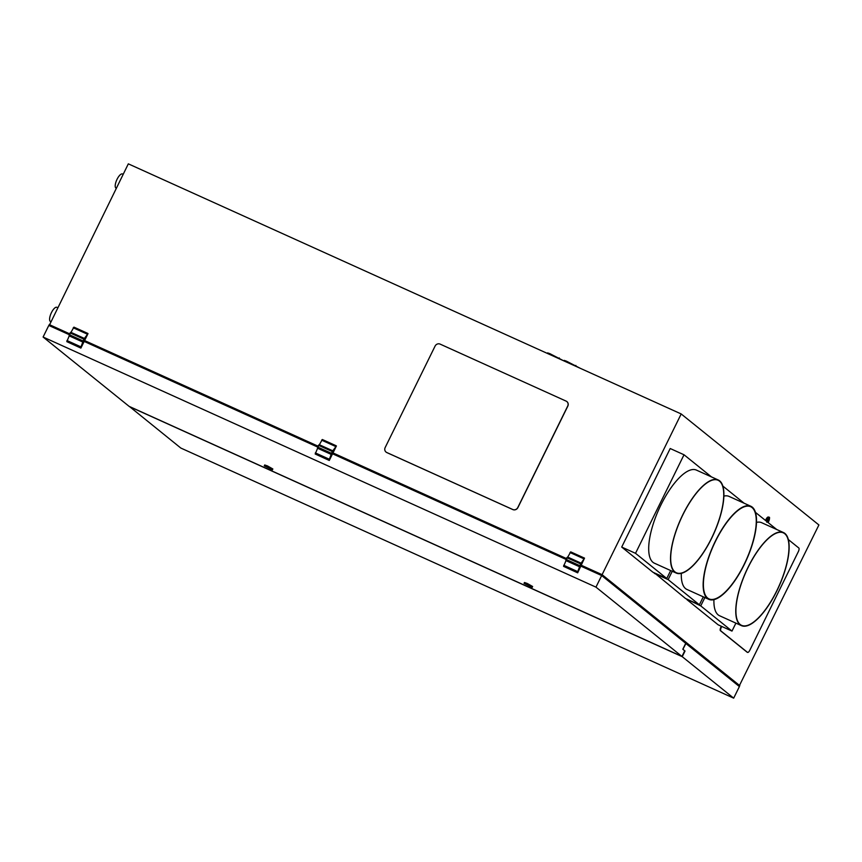 <?xml version="1.0" encoding="UTF-8"?>
<svg xmlns="http://www.w3.org/2000/svg" width="862" height="862" viewBox="0 0 862 862"><rect width="100%" height="100%" fill="white"/><g stroke="black" fill="none" stroke-linecap="round" stroke-linejoin="round"><path stroke-width="1.29" d="M566.884 401.595A3.89 3.62 128.9 0 1 567.799 406.164L517.879 507.61A3.89 3.62 128.9 0 1 512.858 509.582L386.866 452.593A3.89 3.62 128.9 0 1 386.09 452.097M739.057 686.292L818.9 524.969L681.185 413.954L128.319 163.845L49.565 324.834M49.188 325.61L49.597 324.758L69.617 333.82L49.231 324.565M80.619 347.882L83.873 339.165L88.021 333.605L80.888 348.097L66.805 341.632L80.888 348.097M318.013 446.16L84.595 340.565M329.004 460.243L332.258 451.537L336.406 445.977L329.273 460.47L315.19 453.994L329.273 460.47M566.409 558.533L332.991 452.927M577.389 572.616L580.643 563.91L584.522 558.123L577.669 572.831L563.576 566.366L577.669 572.831M681.185 413.954L602.096 574.674L581.376 565.3L601.913 574.62L601.493 575.471M595.965 587.141L43.1 337.031L129.095 406.347L681.961 656.456L595.965 587.141L601.665 575.547L580.945 566.172M272.414 469.844L272.845 468.971L267.479 465.933L264.699 464.963L264.268 465.836L272.414 469.844L264.268 465.836M532.199 587.378L532.63 586.505L527.264 583.466L524.484 582.496L524.053 583.369L532.199 587.378L524.053 583.369M129.375 406.573L682.241 656.682L733.681 698.155L180.815 448.046L129.419 406.498M733.681 698.155L739.391 686.561L685.71 643.364M684.019 454.77L670.205 448.52L621.707 547.068L635.52 553.318L684.019 454.77L711.495 476.923M718.261 479.983L696.442 470.113A51.063 18.07 114.3 0 0 660.917 504.97A51.063 18.07 114.3 0 0 654.344 563.166L676.164 573.036A51.063 18.07 114.3 0 0 711.689 538.179A51.063 18.07 114.3 0 0 718.261 479.983A51.063 18.07 114.3 0 0 682.747 514.84A51.063 18.07 114.3 0 0 676.164 573.036M670.679 570.547L666.757 578.499L635.52 553.318M580.438 565.763L580.988 564.588L580.438 565.763M581.354 563.263L567.541 557.014L563.576 566.366M580.643 563.91L566.83 557.66M579.792 565.644L332.56 453.8M577.54 571.528L563.726 565.278M579.824 566.884L566.011 560.634M579.641 566.733L565.828 560.483M584.522 558.123L570.709 551.874L567.746 557.1M583.822 558.77L570.008 552.52M332.053 453.39L332.603 452.227L332.053 453.39M332.969 450.891L319.145 444.641L315.19 453.994M332.258 451.537L318.444 445.288M331.407 453.272L317.593 447.022M329.155 459.155L315.341 452.906M331.439 454.522L317.625 448.262M331.256 454.371L317.442 448.121M336.137 445.751L322.323 439.501L319.36 444.738M335.426 446.397L321.612 440.148M83.668 341.029L84.217 339.854L83.668 341.029M84.573 338.518L70.759 332.269L66.805 341.632M87.741 333.389L73.927 327.14L70.975 332.366M87.04 334.036L73.227 327.786M83.873 339.165L70.059 332.915M80.769 346.783L66.956 340.533M83.054 342.149L69.229 335.9M82.86 341.998L69.046 335.749M83.021 340.91L69.208 334.661M43.1 337.031L48.8 325.437L69.197 334.661M84.174 341.427L317.593 447.033M681.961 656.456L684.74 650.81L682.812 649.248L685.732 643.311L601.665 575.547M268.093 467.495L269.795 468.551L268.093 467.495M527.878 585.029L529.58 586.085L527.878 585.029M563.543 360.736L549.902 353.679L547.618 352.892L547.359 353.409M580.126 368.236L566.474 361.178L564.19 360.391L563.931 360.909M721.742 626.448L721.354 627.245A3.243 1.142 114.3 0 0 720.837 630.887L747.483 652.362A3.243 1.142 114.3 0 0 747.58 652.415A3.243 1.142 114.3 0 0 749.832 650.207L798.32 551.658A3.243 1.142 114.3 0 0 798.826 548.016L788.364 539.58M721.354 627.245L721.322 626.254M720.934 627.051A3.243 1.142 114.3 0 0 720.427 630.693L747.074 652.168A3.243 1.142 114.3 0 0 747.16 652.232A3.243 1.142 114.3 0 0 747.257 652.254M768.57 517.081A3.653 1.293 114.3 0 0 768.462 517.028A3.653 1.293 114.3 0 0 765.93 519.517A3.653 1.293 114.3 0 0 765.521 520.465M767.891 519.129A1.778 0.636 -65.7 0 1 767.471 520.756A1.778 0.636 -65.7 0 1 766.921 521.596M682.898 649.323L685.926 643.461M684.708 650.864L683.016 649.377M116.305 188.261L116.058 188.142A7.78 2.758 -65.7 0 1 117.06 179.285A7.78 2.758 -65.7 0 1 122.469 173.973L123.18 174.286M50.696 321.591L50.449 321.483A7.78 2.758 -65.7 0 1 49.791 317.356A7.78 2.758 -65.7 0 1 52.97 310.029A7.78 2.758 -65.7 0 1 56.86 307.303L57.571 307.615M682.833 514.916A50.739 17.951 114.3 0 0 676.304 572.745A50.739 17.951 114.3 0 0 711.592 538.103A50.739 17.951 114.3 0 0 718.132 480.285A50.739 17.951 114.3 0 0 682.833 514.916M715.363 541.142A51.063 18.07 114.3 0 0 708.779 599.327A51.063 18.07 114.3 0 0 744.305 564.47A51.063 18.07 114.3 0 0 750.877 506.274A51.063 18.07 114.3 0 0 715.363 541.142M715.503 541.25A50.578 17.897 114.3 0 0 708.984 598.885A50.578 17.897 114.3 0 0 744.165 564.351A50.578 17.897 114.3 0 0 750.683 506.716A50.578 17.897 114.3 0 0 715.503 541.25M512.761 509.507L386.769 452.518A3.89 3.62 128.9 0 1 385.174 447.54L435.084 346.093A3.89 3.62 128.9 0 1 440.116 344.11L566.108 401.11A3.89 3.62 128.9 0 1 567.702 406.088L517.793 507.535A3.89 3.62 128.9 0 1 512.761 509.507L512.858 509.582M747.979 567.433A51.063 18.07 114.3 0 0 741.395 625.618A51.063 18.07 114.3 0 0 776.921 590.761A51.063 18.07 114.3 0 0 783.493 532.565A51.063 18.07 114.3 0 0 747.979 567.433M748.065 567.498A50.739 17.951 114.3 0 0 741.535 625.327A50.739 17.951 114.3 0 0 776.824 590.686A50.739 17.951 114.3 0 0 783.364 532.867A50.739 17.951 114.3 0 0 748.065 567.498M621.707 547.068L652.943 572.249L666.757 578.499M682.241 656.682L685.031 651.004M681.314 573.338A51.063 18.07 114.3 0 0 686.96 589.457L708.779 599.327M750.877 506.274L729.047 496.404A51.063 18.07 114.3 0 0 723.908 496.103M703.284 596.838L699.373 604.79L668.136 579.609L672.252 571.258M722.884 486.103L744.111 503.214M654.517 572.961L685.559 598.54L699.373 604.79M654.323 573.359L668.136 579.609M687.133 599.252L700.752 605.9L704.868 597.549M755.489 512.394L776.727 529.505M713.93 599.629A51.063 18.07 114.3 0 0 719.576 615.748L741.395 625.618M783.493 532.565L761.663 522.695A51.063 18.07 114.3 0 0 756.524 522.394M735.9 623.129L731.989 631.081L700.752 605.9M686.939 599.65L718.175 624.831L731.989 631.081M602.096 574.674L739.811 685.689M739.445 685.495L601.913 574.62M566.388 558.554L332.969 452.959M318.003 446.182L84.584 340.587M558.942 358.657L559.298 357.935M549.547 354.401L549.902 353.679M566.129 361.9L566.474 361.178M575.514 366.156L575.87 365.434M766.016 520.874A3.653 1.293 -65.7 0 1 766.48 519.764A3.653 1.293 -65.7 0 1 769.023 517.275A3.653 1.293 -65.7 0 1 769.119 517.34A3.653 1.293 -65.7 0 1 769.378 517.825M766.189 521.014A3.48 1.228 -65.7 0 1 766.663 519.861A3.48 1.228 -65.7 0 1 769.184 517.545A3.48 1.228 -65.7 0 1 768.645 521.456A3.48 1.228 -65.7 0 1 768.042 522.501M766.684 521.413A1.95 0.69 -65.7 0 1 767.105 520.217A1.95 0.69 -65.7 0 1 768.505 518.924A1.95 0.69 -65.7 0 1 768.204 521.101A1.95 0.69 -65.7 0 1 767.536 522.103M768.064 518.967A1.778 0.636 -65.7 0 1 768.247 518.967A1.778 0.636 -65.7 0 1 768.301 518.999A1.778 0.636 -65.7 0 1 768.02 521.004A1.778 0.636 -65.7 0 1 767.374 521.963M768.462 517.028L769.023 517.275C769.82 516.898 769.701 518.299 768.645 521.467L768.042 522.512M768.247 518.967L766.781 522.221"/></g></svg>

